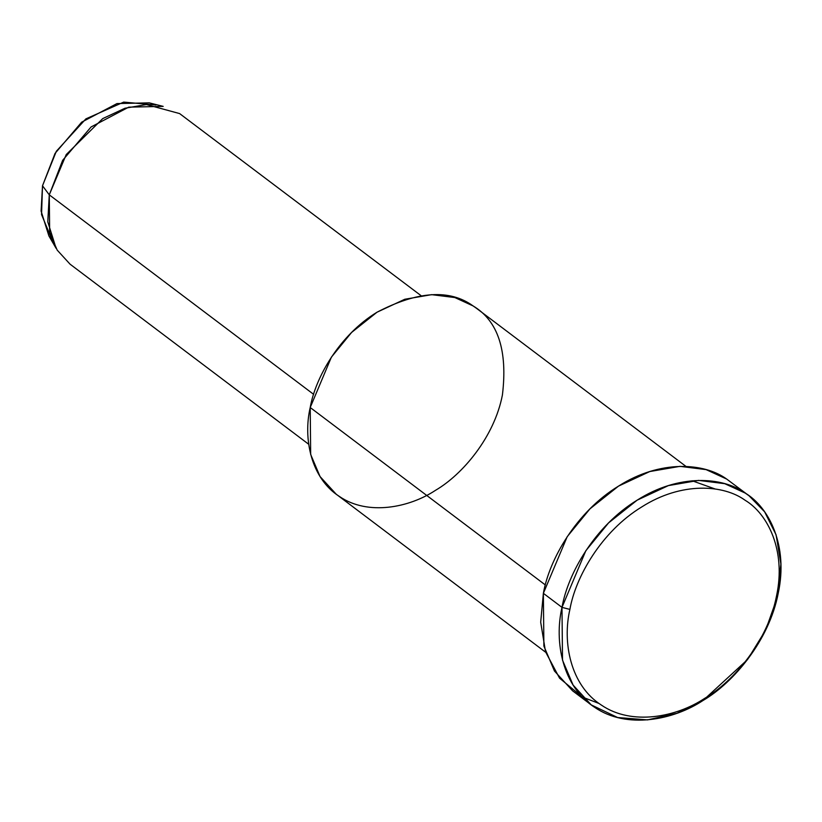 <?xml version="1.0" encoding="UTF-8"?>
<svg xmlns="http://www.w3.org/2000/svg" width="822" height="822" viewBox="0 0 822 822"><rect width="100%" height="100%" fill="white"/><g stroke="black" fill="none" stroke-linecap="round" stroke-linejoin="round"><path stroke-width="1.23" d="M599.084 703.498L582.459 697.097L559.556 678.16L545.52 651.764L540.691 622.182L543.373 593.32L561.991 607.376L569.903 609.4C575.503 577.034 601.509 531.423 641.715 506.958C681.592 481.497 723.658 484.661 745.03 500.208C767.789 513.771 786.284 550.565 776.533 595.899C767.851 641.16 733.686 681.397 704.711 698.351C676.352 717.144 631.851 725.96 601.406 705.101C570.211 685.291 562.299 641.9 569.903 609.4L561.991 607.376C554.038 641.386 562.31 686.802 594.953 707.516C626.826 729.361 673.393 720.123 703.077 700.457C733.399 682.722 769.145 640.615 778.229 593.248C788.442 545.798 769.084 507.297 745.266 493.097C722.898 476.832 678.869 473.513 637.142 500.166C595.077 525.772 567.858 573.499 561.991 607.376L585.829 550.73L608.568 522.905L637.142 500.166L668.409 485.597L698.608 480.408L724.727 483.675L745.266 493.097L749.017 495.748L764.624 511.808L776.081 534.803L780.9 564.005L777.427 596.957L765.683 630.032L747.496 659.624L703.077 700.457L676.999 713.26L647.561 719.897L617.641 717.534L591.203 704.865L573.088 685.065L562.505 660.148L561.991 607.376L543.373 593.32C549.23 559.453 576.448 511.716 618.524 486.11C660.251 459.467 704.279 462.776 726.648 479.041M420.915 295.55L179.607 113.58L146.429 104.558L124.965 108.237L102.729 118.604L66.233 154.567L49.279 194.845L42.508 185.782L41.1 211.09L48.888 235.914L56.091 248.306L47.779 221.827L49.279 194.845L62.657 160.321L91.078 126.958L128.725 107.148L163.188 106.387L149.296 102.863L116.981 103.572L81.686 122.149L55.043 153.416L42.508 185.782L49.279 194.845L49.649 232.369L57.17 250.094L70.055 264.17L308.692 444.26M52.793 241.709L41.552 214.563L42.508 185.782L56.317 151.289L85.899 118.871L123.701 102.103L155.944 105.021M49.279 194.845L313.614 394.324L49.279 194.845M685.98 466.413L476.452 308.291L473.112 305.938L454.854 297.554L431.642 294.656L404.804 299.259L377.01 312.216L351.611 332.427L331.389 357.159L310.213 407.517L545.335 584.956L310.213 407.517C315.422 377.401 339.609 334.975 377.01 312.216C417.648 291.05 449.685 288.954 473.112 305.938C498.009 320.837 507.78 350.501 502.417 394.95C494.351 437.057 462.57 474.489 435.619 490.251C409.233 507.739 367.835 515.939 339.507 496.529C310.49 478.106 303.143 437.746 310.213 407.517L310.665 454.422L320.066 476.575L336.177 494.176L545.695 652.288M692.134 480.767L715.058 488.956M749.017 495.748L726.648 479.041L706.098 469.619L679.989 466.351L649.791 471.54L618.524 486.11L589.949 508.859L567.201 536.684L543.373 593.32L543.887 646.092L554.46 671.019L572.585 690.819L591.203 704.865M569.903 609.4C562.299 641.9 570.211 685.291 601.406 705.101C631.851 725.96 676.352 717.144 704.711 698.351C733.686 681.397 767.851 641.16 776.533 595.899C786.284 550.565 767.789 513.771 745.03 500.208C723.658 484.661 681.592 481.497 641.715 506.958C601.509 531.423 575.503 577.034 569.903 609.4"/></g></svg>
